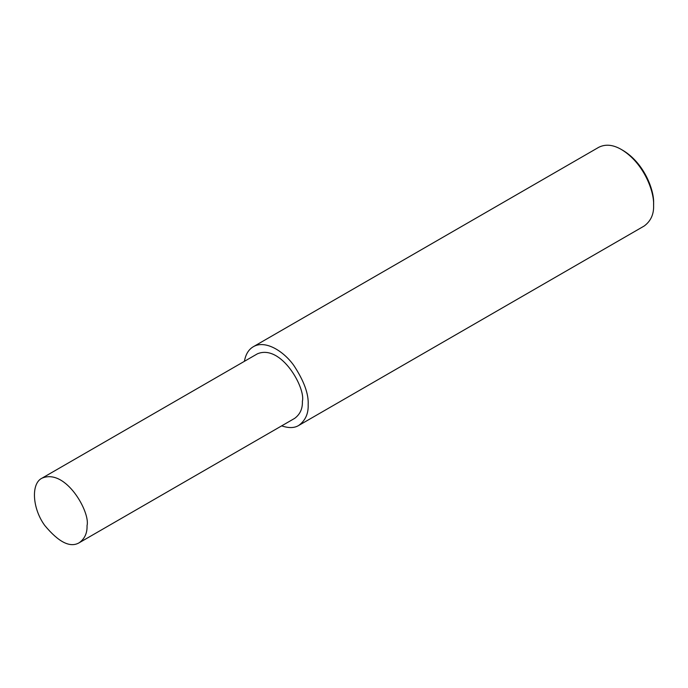 <?xml version="1.0" encoding="UTF-8"?>
<svg xmlns="http://www.w3.org/2000/svg" width="688" height="688" viewBox="0 0 688 688"><rect width="100%" height="100%" fill="white"/><g stroke="black" fill="none" stroke-linecap="round" stroke-linejoin="round"><path stroke-width="1.03" d="M281.659 425.872C288.762 428.254 294.455 428.117 298.747 425.442L644.192 226.008C650.831 221.097 653.97 214.157 653.6 205.205L653.6 203.347C654.331 190.843 644.639 163.503 623.07 150.474L621.47 149.545C613.111 144.661 605.535 143.904 598.741 147.301L253.304 346.735C248.643 349.444 245.668 354.311 244.395 361.329M653.6 205.205C654.365 192.038 644.166 163.262 621.47 149.545M298.747 425.442C305.395 420.531 308.534 413.591 308.164 404.639C308.766 394.018 304.001 380.989 293.888 365.552C283.817 351.258 265.31 339.597 253.304 346.735M79.318 542.686L294.662 418.364C300.114 414.331 302.686 408.646 302.376 401.302C305.859 388.221 281.211 343.794 257.398 353.821L42.054 478.143C30.754 483.475 32.362 508.57 44.754 525.469C58.781 542.342 70.296 548.078 79.318 542.686C84.762 538.661 87.342 532.976 87.032 525.632C90.515 512.551 65.867 468.124 42.054 478.143"/></g></svg>
